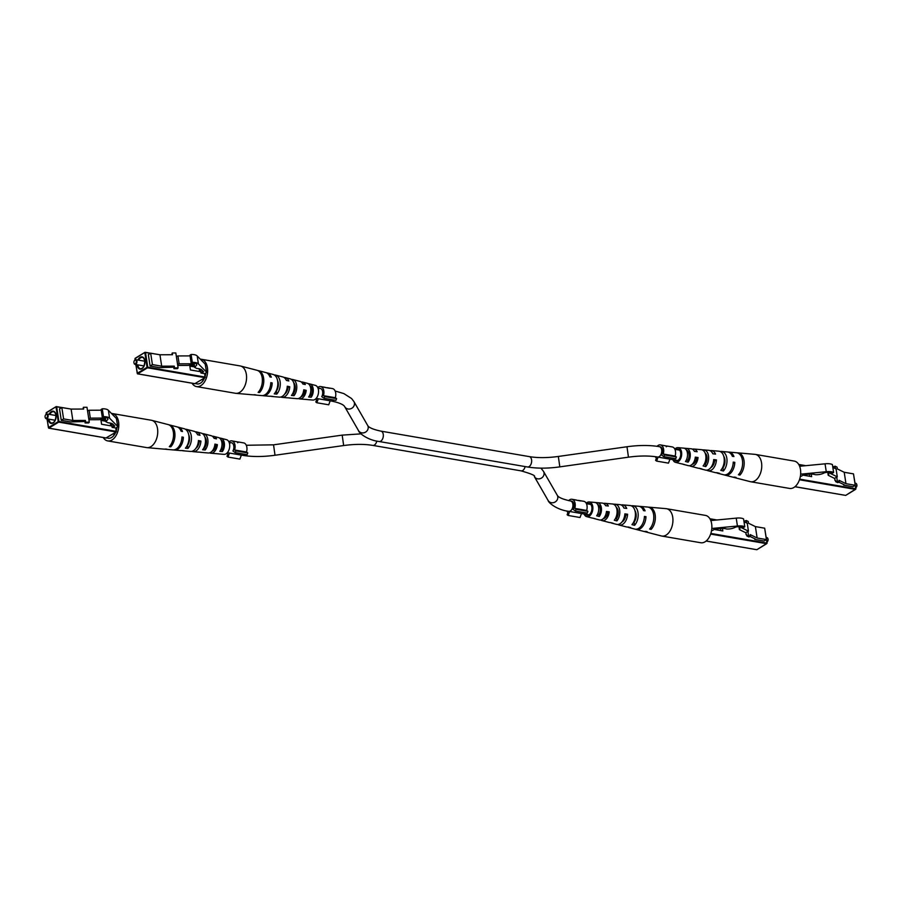 <?xml version="1.0" encoding="UTF-8"?>
<svg xmlns="http://www.w3.org/2000/svg" width="902" height="902" viewBox="0 0 902 902"><rect width="100%" height="100%" fill="white"/><g stroke="black" fill="none" stroke-linecap="round" stroke-linejoin="round"><path stroke-width="1.35" d="M856.787 484.554A1.917 1.184 99.7 0 1 856.832 484.701A1.917 1.184 99.7 0 1 856.9 484.994A1.917 1.184 99.7 0 1 856.438 487.035A1.917 1.184 99.7 0 1 856.336 487.159M855.761 487.79A2.39 1.477 -80.3 0 0 856.246 487.305A2.39 1.477 -80.3 0 0 856.821 484.746A2.39 1.477 -80.3 0 0 856.742 484.385A2.39 1.477 -80.3 0 0 855.761 483.292L855.062 483.179M836.797 477.564L837.327 481.07L835.714 481.668L834.53 478.398L837.281 476.842L830.28 473.403L831.283 472.389M802.881 475.117L811.642 476.628L811.259 474.091M838.939 482.187L844.204 484.757L843.641 485.107L852.909 486.697L855.231 485.276L845.963 483.686L844.216 472.287L837.304 468.893L837.033 467.135L835.049 466.165L835.432 468.634M843.641 485.107L843.528 484.43M799.668 479.142L855.75 488.771L853.495 473.877L844.216 472.287M837.327 481.07L839.311 482.051L839.04 480.292L845.963 483.686M833.583 467.732L833.437 466.751L835.049 466.165M834.801 480.146L835.545 480.518M831.34 472.761L827.957 472.952L828.825 474.204L828.216 475.298L834.53 478.398M828.216 475.298L827.754 472.298M835.714 481.668L837.699 482.638L839.311 482.051M837.281 476.842L836.075 468.95L832.828 467.36M827.957 472.952L827.856 472.287M809.658 476.29L809.342 474.159M800.424 475.974L801.517 476.166L803.389 474.723L808.823 474.204A9.561 3.574 -8.7 0 1 815.374 474.7C818.757 474.858 821.846 474.193 824.642 472.704A9.133 3.416 -8.7 0 1 829.276 472.242A3.98 1.488 -8.7 0 1 832.445 473.2L833.617 472.49L832.411 464.598A8.964 3.349 171.3 0 0 825.048 463.82L799.646 466.266A1.917 0.71 171.3 0 0 799.623 466.266L799.657 466.368M833.617 472.49A8.964 3.349 171.3 0 0 826.266 471.712L825.048 463.82M826.266 471.712L800.852 474.159A1.917 0.71 171.3 0 0 800.638 474.181M733.101 477.169A12.459 7.69 -80.3 0 0 733.822 477.417L750.227 481.657A13.868 8.558 -80.3 0 0 750.656 481.747A13.868 8.558 -80.3 0 0 754.951 480.789A13.868 8.558 -80.3 0 0 761.547 462.85A13.868 8.558 -80.3 0 0 755.346 454.405A13.868 8.558 -80.3 0 0 754.918 454.349L738.039 452.872A12.459 7.69 -80.3 0 0 737.272 452.872M750.656 481.747L789.588 488.433A13.868 8.558 -80.3 0 0 800.48 469.536A13.868 8.558 -80.3 0 0 794.29 461.091L755.346 454.405M713.561 460.888L714.598 461.035A7.464 4.611 99.7 0 1 711.035 467.529A7.464 4.611 99.7 0 1 710.731 467.698M695.171 458.16L696.626 458.374A6.675 4.127 99.7 0 1 693.491 463.82A6.675 4.127 99.7 0 1 692.184 464.293M674.369 459.907A5.976 3.687 -80.3 0 0 675.869 460.899A5.976 3.687 -80.3 0 0 677.819 460.505A5.976 3.687 -80.3 0 0 680.762 454.101A5.976 3.687 -80.3 0 0 677.898 449.117A5.976 3.687 -80.3 0 0 676.15 449.546M699.501 468.318A9.618 5.942 -80.3 0 0 700.64 468.837A9.618 5.942 -80.3 0 0 701.936 468.927L699.309 468.273A9.403 5.807 99.7 0 1 698.092 468.172L690.797 466.289A8.772 5.412 99.7 0 1 689.568 465.691M733.822 477.417A12.459 7.69 -80.3 0 0 736.1 477.451L734.589 477.079A12.335 7.622 99.7 0 1 732.368 477.034L725.073 475.151A11.715 7.227 99.7 0 1 724.351 474.903M716.538 472.727A11.083 6.844 -80.3 0 0 717.778 473.268A11.083 6.844 -80.3 0 0 719.582 473.336L716.955 472.682A10.869 6.709 99.7 0 1 715.23 472.603L707.935 470.72A10.249 6.325 99.7 0 1 706.694 470.167M682.814 464.124A8.152 5.029 -80.3 0 0 683.513 464.406A8.152 5.029 -80.3 0 0 684.28 464.496L681.653 463.842A7.926 4.893 99.7 0 1 680.954 463.741L675.485 462.331A7.464 4.611 99.7 0 1 672.869 459.659M674.809 449.117A7.464 4.611 99.7 0 1 675.936 448.181A7.464 4.611 99.7 0 1 678.011 447.64A7.464 4.611 99.7 0 1 681.698 453.785A7.464 4.611 99.7 0 1 678.033 461.869A7.464 4.611 99.7 0 1 675.485 462.331M705.578 454.495A10.249 6.325 99.7 0 1 705.939 453.92M717.778 473.268L723.618 474.768A11.591 7.16 -80.3 0 0 727.553 474.057A11.591 7.16 -80.3 0 0 733.247 462.128L734.803 462.331A11.715 7.227 99.7 0 1 729.064 474.418A11.715 7.227 99.7 0 1 725.073 475.151M700.64 468.837L705.387 470.055A10.023 6.19 -80.3 0 0 708.803 469.435A10.023 6.19 -80.3 0 0 713.696 459.558L716.436 459.919A10.249 6.325 99.7 0 1 711.43 470.077A10.249 6.325 99.7 0 1 707.935 470.72M683.513 464.406L688.249 465.624A8.558 5.277 -80.3 0 0 691.169 465.094A8.558 5.277 -80.3 0 0 695.307 457.156L698.047 457.506A8.772 5.412 99.7 0 1 693.785 465.736A8.772 5.412 99.7 0 1 690.797 466.289M728.275 452.094A11.715 7.227 99.7 0 1 729.03 452.094A11.715 7.227 99.7 0 1 733.924 456.547L732.356 456.333A11.591 7.16 -80.3 0 0 727.531 451.958L721.532 451.44A11.083 6.844 -80.3 0 0 720.416 451.485L719.954 451.44M710.043 450.662A10.249 6.325 99.7 0 1 711.396 450.549A10.249 6.325 99.7 0 1 715.545 454.123L712.806 453.774A10.023 6.19 -80.3 0 0 708.769 450.323L703.898 449.895A9.618 5.942 -80.3 0 0 703.21 449.906L701.903 449.782M692.409 449.162A8.772 5.412 99.7 0 1 693.773 449.016A8.772 5.412 99.7 0 1 697.156 451.722L694.416 451.361A8.558 5.277 -80.3 0 0 691.146 448.79L686.264 448.362A8.152 5.029 -80.3 0 0 686.005 448.35L683.434 448.125A7.926 4.893 99.7 0 1 683.637 448.125A7.926 4.893 99.7 0 1 687.448 453.142A7.926 4.893 99.7 0 1 685.486 461.497L688.113 462.162A8.152 5.029 -80.3 0 0 690.188 453.548A8.152 5.029 -80.3 0 0 686.264 448.362M729.03 452.094L736.528 452.748A12.335 7.622 99.7 0 1 742.56 461.396A12.335 7.622 99.7 0 1 738.422 474.734L739.922 475.106A12.459 7.69 -80.3 0 0 744.127 461.632A12.459 7.69 -80.3 0 0 738.039 452.872M711.396 450.549L718.905 451.203A10.869 6.709 99.7 0 1 724.193 458.644A10.869 6.709 99.7 0 1 720.777 470.337L723.404 471.002A11.083 6.844 -80.3 0 0 726.933 459.062A11.083 6.844 -80.3 0 0 721.532 451.44M693.773 449.016L701.271 449.67A9.403 5.807 99.7 0 1 705.826 455.893A9.403 5.807 99.7 0 1 703.132 465.928L705.759 466.593A9.618 5.942 -80.3 0 0 708.566 456.311A9.618 5.942 -80.3 0 0 703.898 449.895M722.479 467.811L722.93 467.912A7.915 4.882 -80.3 0 0 723.776 456.356M704.417 463.921L705.387 464.135A7.126 4.397 -80.3 0 0 705.093 452.984M686.366 460.009L687.831 460.324A6.348 3.912 -80.3 0 0 686.523 450.245M739.922 475.106L739.629 473.212M723.404 471.002L722.93 467.912M703.301 450.504L703.21 449.906M705.759 466.593L705.387 464.135M686.219 449.748L686.005 448.35M688.113 462.162L687.831 460.324M733.157 463.335L734.803 462.331M714.598 461.035L716.436 459.919M696.626 458.374L698.047 457.506M136.281 361.251A1.917 1.184 -80.3 0 0 134.387 360.653A1.917 1.184 -80.3 0 0 133.924 362.694A1.917 1.184 -80.3 0 0 133.992 362.987A1.917 1.184 -80.3 0 0 135.469 363.664A1.917 1.184 -80.3 0 0 136.281 361.251M134.488 360.529A2.39 1.477 99.7 0 1 134.59 360.383A2.39 1.477 99.7 0 1 135.875 359.684A2.39 1.477 99.7 0 1 136.946 361.138A2.39 1.477 99.7 0 1 135.075 364.397A2.39 1.477 99.7 0 1 134.082 363.303A2.39 1.477 99.7 0 1 134.037 363.134M201.8 379.629A6.213 3.833 -80.3 0 0 203.288 379.855A6.213 3.833 -80.3 0 0 203.626 379.776L203.288 379.855M202.285 379.336L202.916 379.449A5.739 3.54 -80.3 0 0 203.829 379.415M171.775 354.734L172.226 352.986L175.811 352.964L178.1 367.881L174.503 367.892L174.233 366.133L161.684 366.189L152.415 364.588L150.668 353.189L159.947 354.779L161.684 366.189M189.645 364.927L190.412 369.955L200.74 371.725M194.426 365.513L190.119 364.78M150.668 353.189L148.345 354.61L150.093 366.02L152.415 364.588M173.68 367.204L159.361 367.61L150.093 366.02M192.306 362.367L191.1 354.475L189.939 355.196L191.145 363.089L192.306 362.367A8.964 3.349 -8.7 0 1 198.417 363.912L206.457 372.086A1.917 0.71 -8.7 0 1 206.547 372.267A1.917 0.71 -8.7 0 1 206.141 372.808L204.709 373.687L204.991 377.679L194.877 383.643M172.226 352.986L172.496 354.734L159.947 354.779M174.233 366.133L173.906 368.659L177.502 368.636L178.1 367.881M179.148 363.833L177.593 364.329L176.386 356.437L177.942 355.94L179.148 363.833L191.844 363.777L192.904 363.134L194.313 364.149L188.168 365.4L177.728 365.434M173.906 368.659L174.503 367.892M177.942 355.94L190.04 355.895M191.72 362.987L191.844 363.777M194.133 362.976L194.313 364.149M194.652 366.945L189.826 366.111M199.556 371.523L199.128 368.76M204.709 373.687L200.943 373.045L203.604 371.771L201.856 369.978A9.561 3.574 171.3 0 0 196.918 368.501L194.719 367.43L196.805 364.893A9.133 3.416 171.3 0 0 196.805 364.882L196.805 364.893M200.345 369.098L200.943 373.045M201.992 370.113L202.307 372.21M196.805 364.882A9.133 3.416 171.3 0 0 195.373 363.393A3.98 1.488 171.3 0 0 191.145 363.089M191.1 354.475A8.964 3.349 -8.7 0 1 197.211 356.008L198.417 363.912M197.211 356.008L205.25 364.194A1.917 0.71 -8.7 0 1 205.34 364.374A1.917 0.71 -8.7 0 1 205.306 364.566M200.323 359.176A13.868 8.558 99.7 0 1 201.236 359.255A13.868 8.558 99.7 0 1 207.426 367.7A13.868 8.558 99.7 0 1 196.535 386.597A13.868 8.558 99.7 0 1 192.081 383.226M201.236 359.255L240.169 365.941A13.868 8.558 99.7 0 1 240.597 366.032A13.868 8.558 99.7 0 1 246.359 374.386A13.868 8.558 99.7 0 1 239.774 392.325A13.868 8.558 99.7 0 1 235.907 393.34A13.868 8.558 99.7 0 1 235.478 393.283L196.535 386.597M288.922 397.906A9.403 5.807 -80.3 0 0 289.553 398.019L297.062 398.673A8.772 5.412 -80.3 0 0 299.498 398.041A8.772 5.412 -80.3 0 0 303.748 389.799L306.206 390.34L304.853 391.164A6.562 4.048 99.7 0 1 301.787 396.452A6.562 4.048 99.7 0 1 300.918 396.835M204.551 377.949A11.151 6.889 99.7 0 1 200.447 383.158A11.151 6.889 99.7 0 1 197.188 383.948A11.151 6.889 99.7 0 1 195.599 383.429M289.553 398.019A9.403 5.807 -80.3 0 0 290.185 398.019L287.614 397.793A9.618 5.942 99.7 0 1 286.926 397.793L282.055 397.365A10.023 6.19 99.7 0 1 280.781 397.027M253.552 394.817A12.335 7.622 -80.3 0 0 254.296 394.941A12.335 7.622 -80.3 0 0 255.751 394.85L254.285 394.715A12.459 7.69 99.7 0 1 252.797 394.817L235.907 393.34M270.882 396.249A10.869 6.709 -80.3 0 0 271.919 396.485A10.869 6.709 -80.3 0 0 272.968 396.44L270.408 396.203A11.083 6.844 99.7 0 1 269.303 396.249L263.294 395.73A11.591 7.16 99.7 0 1 262.561 395.606M306.973 399.53A7.926 4.893 -80.3 0 0 307.187 399.563A7.926 4.893 -80.3 0 0 307.39 399.575L304.831 399.338A8.152 5.029 99.7 0 1 304.56 399.327L299.69 398.909A8.558 5.277 99.7 0 1 298.415 398.526M307.187 399.563L312.814 400.048A7.464 4.611 -80.3 0 0 314.888 399.507A7.464 4.611 -80.3 0 0 318.553 391.806A7.464 4.611 -80.3 0 0 315.339 385.368L309.871 383.948A7.926 4.893 -80.3 0 0 309.172 383.857L308.022 383.564M306.206 390.34A8.558 5.277 99.7 0 1 302.069 398.278A8.558 5.277 99.7 0 1 299.69 398.909M271.919 396.485L279.428 397.139A10.249 6.325 -80.3 0 0 282.281 396.395A10.249 6.325 -80.3 0 0 287.287 386.225L289.734 386.755A10.023 6.19 99.7 0 1 284.84 396.632A10.023 6.19 99.7 0 1 282.055 397.365M254.296 394.941L261.794 395.595A11.715 7.227 -80.3 0 0 265.053 394.749A11.715 7.227 -80.3 0 0 270.803 382.651L272.201 382.955A11.591 7.16 99.7 0 1 266.518 394.884A11.591 7.16 99.7 0 1 263.294 395.73M301.257 381.997A8.558 5.277 99.7 0 1 302.576 382.065A8.558 5.277 99.7 0 1 305.316 384.545L302.869 384.015A8.772 5.412 -80.3 0 0 300.028 381.399L292.733 379.517A9.403 5.807 -80.3 0 0 291.526 379.415L291.538 379.505M284.13 377.521A10.023 6.19 99.7 0 1 285.438 377.634A10.023 6.19 99.7 0 1 288.854 380.971L286.396 380.441A10.249 6.325 -80.3 0 0 282.89 376.968L275.595 375.085A10.869 6.709 -80.3 0 0 274.287 374.961M266.473 372.797A11.591 7.16 99.7 0 1 267.217 372.921A11.591 7.16 99.7 0 1 271.322 377.171L269.912 376.867A11.715 7.227 -80.3 0 0 265.752 372.537L258.468 370.654A12.335 7.622 -80.3 0 0 257.724 370.53M240.597 366.032L257.002 370.282A12.459 7.69 99.7 0 1 262.358 379.517A12.459 7.69 99.7 0 1 258.119 392.37L259.584 392.505A12.335 7.622 -80.3 0 0 263.767 379.787A12.335 7.622 -80.3 0 0 258.468 370.654M267.217 372.921L273.047 374.431A11.083 6.844 99.7 0 1 277.805 382.471A11.083 6.844 99.7 0 1 274.231 393.87L276.801 394.106A10.869 6.709 -80.3 0 0 280.251 382.944A10.869 6.709 -80.3 0 0 275.595 375.085M285.438 377.634L290.185 378.863A9.618 5.942 99.7 0 1 294.289 385.628A9.618 5.942 99.7 0 1 291.447 395.448L294.007 395.685A9.403 5.807 -80.3 0 0 296.747 386.101A9.403 5.807 -80.3 0 0 292.733 379.517M302.576 382.065L307.311 383.294A8.152 5.029 99.7 0 1 310.773 388.785A8.152 5.029 99.7 0 1 308.653 397.004L311.213 397.23A7.926 4.893 -80.3 0 0 313.231 389.258A7.926 4.893 -80.3 0 0 309.871 383.948M205.825 373A11.151 6.889 99.7 0 1 205.115 376.405M289.734 386.755L287.129 387.68M287.964 387.837A7.351 4.533 99.7 0 1 284.705 394.027M304.853 391.164L303.602 390.916M276.08 391.085L276.339 391.118A7.802 4.814 -80.3 0 0 277.545 380.486M292.857 393.216L293.646 393.317A7.013 4.33 -80.3 0 0 293.725 382.752M309.645 395.324L310.953 395.493A6.224 3.845 -80.3 0 0 309.984 385.785M272.201 382.955L270.724 383.869M259.584 392.505L259.336 390.859M276.801 394.106L276.339 391.118M294.007 395.685L293.646 393.317M311.213 397.23L310.953 395.493M309.296 384.658L309.172 383.857M247.768 452.928L235.896 450.887L235.253 452.635L247.125 454.676L247.768 452.928L246.505 452.026A7.171 4.431 -80.3 0 0 243.664 442.893L238.635 442.036L237.643 442.735M246.505 452.026L234.644 449.985A7.171 4.431 -80.3 0 0 231.791 440.864L238.951 442.172M231.791 440.864A7.171 4.431 -80.3 0 0 229.57 441.36A7.171 4.431 -80.3 0 0 228.905 441.845M226.966 453.108A7.171 4.431 -80.3 0 0 227.789 454.18L226.988 456.333L228.014 457.066L229.48 453.086M241.341 455.115L239.887 459.095L228.014 457.066M235.896 450.887L234.644 449.985M235.253 452.635L232.919 450.966A5.265 3.247 -80.3 0 0 231.464 442.747A5.265 3.247 -80.3 0 0 229.841 443.107M336.593 398.616L324.731 396.576L324.089 398.323L335.95 400.364L336.593 398.616L335.33 397.714A7.171 4.431 -80.3 0 0 332.488 388.593L328.542 387.916A7.171 4.431 99.7 0 1 329.467 388.243L324.01 387.229M335.33 397.714L323.468 395.674A7.171 4.431 -80.3 0 0 320.616 386.552A7.171 4.431 -80.3 0 0 318.395 387.048A7.171 4.431 -80.3 0 0 317.729 387.544M315.801 398.797A7.171 4.431 -80.3 0 0 316.613 399.868L315.824 402.021L316.839 402.754L318.305 398.774M330.177 400.804L328.711 404.795L316.839 402.754M324.731 396.576L323.468 395.674M324.089 398.323L321.755 396.654A5.265 3.247 -80.3 0 0 320.3 388.435A5.265 3.247 -80.3 0 0 318.665 388.796M327.223 387.837L328.102 387.849A7.171 4.431 -80.3 0 0 327.877 387.792A7.171 4.431 -80.3 0 0 327.651 387.77M327.877 387.792L327.189 387.691M767.963 538.866A1.917 1.184 99.7 0 1 768.008 539.013A1.917 1.184 99.7 0 1 768.076 539.306A1.917 1.184 99.7 0 1 767.613 541.347A1.917 1.184 99.7 0 1 767.512 541.471M766.937 542.102A2.39 1.477 -80.3 0 0 767.41 541.617A2.39 1.477 -80.3 0 0 767.997 539.058A2.39 1.477 -80.3 0 0 767.918 538.697A2.39 1.477 -80.3 0 0 766.926 537.603L766.226 537.479M747.972 531.876L748.502 535.382L746.89 535.98L745.706 532.71L748.446 531.154L741.455 527.715L742.459 526.7M714.046 529.429L722.818 530.94L722.434 528.403M750.114 536.487L755.38 539.069L754.805 539.419L764.084 541.008L766.407 539.588L757.139 537.998L755.391 526.599L748.48 523.205L748.209 521.446L746.225 520.477L746.597 522.946M754.805 539.419L754.703 538.742M766.407 539.588L764.659 528.189L755.391 526.599L764.411 528.144M748.502 535.382L750.487 536.352L750.216 534.604L757.139 537.998M744.759 522.044L744.612 521.063L746.225 520.477M745.965 534.458L746.721 534.83M742.515 527.072L739.133 527.264L740.001 528.504L739.381 529.609L745.706 532.71M739.381 529.609L738.93 526.599M746.89 535.98L748.874 536.949L750.487 536.352M748.446 531.154L747.239 523.261L744.003 521.672M739.133 527.264L739.031 526.599M720.833 530.59L720.506 528.471M711.588 530.286L712.693 530.477L714.564 529.034L719.999 528.516A9.561 3.574 -8.7 0 1 726.55 529C729.921 529.17 733.022 528.504 735.818 527.016A9.133 3.416 -8.7 0 1 740.452 526.554A3.98 1.488 -8.7 0 1 743.62 527.512L744.793 526.802L743.575 518.909A8.964 3.349 171.3 0 0 736.224 518.131L710.821 520.567A1.917 0.71 171.3 0 0 710.799 520.578M744.793 526.802A8.964 3.349 171.3 0 0 737.43 526.024L736.224 518.131M737.43 526.024L712.028 528.459A1.917 0.71 171.3 0 0 711.802 528.493M644.276 531.47A12.459 7.69 -80.3 0 0 644.998 531.718L661.403 535.968A13.868 8.558 -80.3 0 0 661.831 536.059A13.868 8.558 -80.3 0 0 666.127 535.1A13.868 8.558 -80.3 0 0 672.723 517.162A13.868 8.558 -80.3 0 0 666.522 508.717A13.868 8.558 -80.3 0 0 666.093 508.66L649.203 507.183A12.459 7.69 -80.3 0 0 648.448 507.183M661.831 536.059L700.764 542.745A13.868 8.558 -80.3 0 0 711.655 523.848A13.868 8.558 -80.3 0 0 705.465 515.403L666.522 508.717M624.725 515.189L625.774 515.346A7.464 4.611 99.7 0 1 622.211 521.841A7.464 4.611 99.7 0 1 621.906 522.01M606.336 512.471L607.801 512.686A6.675 4.127 99.7 0 1 604.667 518.131A6.675 4.127 99.7 0 1 603.359 518.605M585.545 514.219A5.976 3.687 -80.3 0 0 587.044 515.211A5.976 3.687 -80.3 0 0 588.995 514.817A5.976 3.687 -80.3 0 0 591.938 508.412A5.976 3.687 -80.3 0 0 589.074 503.429A5.976 3.687 -80.3 0 0 587.315 503.846M610.677 522.63A9.618 5.942 -80.3 0 0 611.815 523.137A9.618 5.942 -80.3 0 0 613.112 523.239L610.474 522.585A9.403 5.807 99.7 0 1 609.267 522.483L601.972 520.601A8.772 5.412 99.7 0 1 600.743 520.003M644.998 531.718A12.459 7.69 -80.3 0 0 647.264 531.752L645.764 531.379A12.335 7.622 99.7 0 1 643.532 531.346L636.248 529.463A11.715 7.227 99.7 0 1 635.527 529.203M627.713 527.039A11.083 6.844 -80.3 0 0 628.953 527.569A11.083 6.844 -80.3 0 0 630.757 527.647L628.119 526.993A10.869 6.709 99.7 0 1 626.405 526.915L619.11 525.032A10.249 6.325 99.7 0 1 617.87 524.479M593.978 518.436A8.152 5.029 -80.3 0 0 594.689 518.706A8.152 5.029 -80.3 0 0 595.455 518.808L592.828 518.143A7.926 4.893 99.7 0 1 592.129 518.052L586.661 516.632A7.464 4.611 99.7 0 1 584.045 513.971M586.199 503.203A7.464 4.611 99.7 0 1 587.112 502.493A7.464 4.611 99.7 0 1 589.186 501.952A7.464 4.611 99.7 0 1 592.873 508.097A7.464 4.611 99.7 0 1 589.209 516.169A7.464 4.611 99.7 0 1 586.661 516.632M616.754 508.807A10.249 6.325 99.7 0 1 617.115 508.232M628.953 527.569L634.782 529.079A11.591 7.16 -80.3 0 0 638.729 528.358A11.591 7.16 -80.3 0 0 644.411 516.44L645.979 516.643A11.715 7.227 99.7 0 1 640.228 528.73A11.715 7.227 99.7 0 1 636.248 529.463M611.815 523.137L616.562 524.366A10.023 6.19 -80.3 0 0 619.967 523.746A10.023 6.19 -80.3 0 0 624.872 513.869L627.6 514.23A10.249 6.325 99.7 0 1 622.594 524.389A10.249 6.325 99.7 0 1 619.11 525.032M594.689 518.706L599.424 519.935A8.558 5.277 -80.3 0 0 602.333 519.405A8.558 5.277 -80.3 0 0 606.471 511.457L609.211 511.817A8.772 5.412 99.7 0 1 604.96 520.048A8.772 5.412 99.7 0 1 601.972 520.601M639.439 506.394A11.715 7.227 99.7 0 1 640.206 506.405A11.715 7.227 99.7 0 1 645.088 510.848L643.532 510.645A11.591 7.16 -80.3 0 0 638.706 506.27L632.697 505.751A11.083 6.844 -80.3 0 0 631.592 505.796L631.118 505.751M621.219 504.973A10.249 6.325 99.7 0 1 622.572 504.861A10.249 6.325 99.7 0 1 626.721 508.435L623.981 508.074A10.023 6.19 -80.3 0 0 619.945 504.635L615.074 504.207A9.618 5.942 -80.3 0 0 614.386 504.207L613.078 504.094M603.585 503.474A8.772 5.412 99.7 0 1 604.938 503.327A8.772 5.412 99.7 0 1 608.331 506.033L605.592 505.672A8.558 5.277 -80.3 0 0 602.311 503.09L597.44 502.673A8.152 5.029 -80.3 0 0 597.169 502.662L594.61 502.425A7.926 4.893 99.7 0 1 594.813 502.437A7.926 4.893 99.7 0 1 598.624 507.454A7.926 4.893 99.7 0 1 596.662 515.809L599.289 516.474A8.152 5.029 -80.3 0 0 601.363 507.86A8.152 5.029 -80.3 0 0 597.44 502.673M640.206 506.405L647.704 507.059A12.335 7.622 99.7 0 1 653.736 515.707A12.335 7.622 99.7 0 1 649.598 529.046L651.097 529.418A12.459 7.69 -80.3 0 0 655.292 515.944A12.459 7.69 -80.3 0 0 649.203 507.183M622.572 504.861L630.081 505.515A10.869 6.709 99.7 0 1 635.369 512.956A10.869 6.709 99.7 0 1 631.952 524.648L634.58 525.302A11.083 6.844 -80.3 0 0 638.109 513.373A11.083 6.844 -80.3 0 0 632.697 505.751M604.938 503.327L612.447 503.981A9.403 5.807 99.7 0 1 617.002 510.205A9.403 5.807 99.7 0 1 614.307 520.24L616.934 520.905A9.618 5.942 -80.3 0 0 619.73 510.622A9.618 5.942 -80.3 0 0 615.074 504.207M633.644 522.123L634.106 522.224A7.915 4.882 -80.3 0 0 634.952 510.667M615.592 518.233L616.562 518.436A7.126 4.397 -80.3 0 0 616.269 507.296M597.541 514.32L599.007 514.636A6.348 3.912 -80.3 0 0 597.699 504.556M651.097 529.418L650.804 527.523M634.58 525.302L634.106 522.224M614.476 504.804L614.386 504.207M616.934 520.905L616.562 518.436M597.383 504.06L597.169 502.662M599.289 516.474L599.007 514.636M644.332 517.647L645.979 516.643M625.774 515.346L627.6 514.23M607.801 512.686L609.211 511.817M587.912 511.333L576.051 509.292L575.408 511.039L587.27 513.08L587.912 511.333L586.661 510.431A7.171 4.431 -80.3 0 0 583.808 501.309L579.862 500.633A7.171 4.431 99.7 0 1 580.798 500.971L575.329 499.945M586.661 510.431L574.788 508.39A7.171 4.431 -80.3 0 0 571.947 499.268A7.171 4.431 -80.3 0 0 569.726 499.764A7.171 4.431 -80.3 0 0 568.677 500.621M566.862 510.983A7.171 4.431 -80.3 0 0 567.933 512.584L567.144 514.738L568.17 515.47L569.636 511.49M581.497 513.531L580.031 517.511L568.17 515.47M576.051 509.292L574.788 508.39M575.408 511.039L573.074 509.371A5.265 3.247 -80.3 0 0 571.62 501.151L570.504 500.96A5.265 3.247 99.7 0 1 572.86 504.173A5.265 3.247 99.7 0 1 568.722 511.333L588.995 514.817M578.543 500.565L579.422 500.565A7.171 4.431 -80.3 0 0 579.197 500.52A7.171 4.431 -80.3 0 0 578.971 500.486M579.197 500.52L578.52 500.407M47.456 415.563A1.917 1.184 -80.3 0 0 45.562 414.965A1.917 1.184 -80.3 0 0 45.1 417.006A1.917 1.184 -80.3 0 0 45.168 417.299A1.917 1.184 -80.3 0 0 46.645 417.976A1.917 1.184 -80.3 0 0 47.456 415.563M45.664 414.841A2.39 1.477 99.7 0 1 45.754 414.695A2.39 1.477 99.7 0 1 47.051 413.995A2.39 1.477 99.7 0 1 48.122 415.45A2.39 1.477 99.7 0 1 46.239 418.708A2.39 1.477 99.7 0 1 45.258 417.615A2.39 1.477 99.7 0 1 45.213 417.446M112.975 433.941A6.213 3.833 -80.3 0 0 114.464 434.166A6.213 3.833 -80.3 0 0 114.802 434.087L114.464 434.166M113.46 433.648L114.092 433.749A5.739 3.54 -80.3 0 0 115.005 433.727M82.95 409.046L83.401 407.287L86.987 407.276L89.275 422.181L85.679 422.204L85.408 420.445L72.859 420.49L63.591 418.9L61.843 407.501L71.123 409.091L72.859 420.49M100.821 419.238L101.588 424.256L111.916 426.037M105.602 419.825L101.295 419.092M61.843 407.501L59.521 408.922L61.268 420.321L63.591 418.9M84.856 421.516L70.536 421.922L61.268 420.321M103.482 416.679L102.276 408.786L101.103 409.497L102.309 417.4L103.482 416.679A8.964 3.349 -8.7 0 1 109.593 418.212L117.632 426.398A1.917 0.71 -8.7 0 1 117.722 426.567A1.917 0.71 -8.7 0 1 117.316 427.12L115.873 427.999L116.166 431.99L106.053 437.955M83.401 407.287L83.66 409.046L71.123 409.091M85.408 420.445L85.081 422.959L88.667 422.948L89.275 422.181M88.734 418.675L87.55 410.748L89.118 410.252L90.324 418.145L103.008 418.088L104.08 417.434L105.489 418.46L99.344 419.701L88.903 419.746M85.081 422.959L85.679 422.204M89.118 410.252L101.216 410.196M102.896 417.299L103.008 418.088M105.308 417.276L105.489 418.46M90.324 418.145L88.768 418.641M105.827 421.245L101.001 420.422M110.721 425.834L110.303 423.072M115.873 427.999L112.119 427.356L114.768 426.082L113.032 424.29A9.561 3.574 171.3 0 0 108.093 422.812L105.895 421.741L107.981 419.204A9.133 3.416 171.3 0 0 107.981 419.193A9.133 3.416 171.3 0 0 106.537 417.705A3.98 1.488 171.3 0 0 102.309 417.4M111.521 423.41L112.119 427.356M113.167 424.425L113.483 426.522M102.276 408.786A8.964 3.349 -8.7 0 1 108.387 410.32L109.593 418.212M108.387 410.32L116.426 418.505A1.917 0.71 -8.7 0 1 116.516 418.675A1.917 0.71 -8.7 0 1 116.482 418.878M111.498 413.488A13.868 8.558 99.7 0 1 112.412 413.567A13.868 8.558 99.7 0 1 118.602 422.012A13.868 8.558 99.7 0 1 107.71 440.909A13.868 8.558 99.7 0 1 103.256 437.538M112.412 413.567L151.344 420.253A13.868 8.558 99.7 0 1 151.773 420.343A13.868 8.558 99.7 0 1 157.534 428.698A13.868 8.558 99.7 0 1 150.938 446.637A13.868 8.558 99.7 0 1 147.082 447.651A13.868 8.558 99.7 0 1 146.654 447.595L107.71 440.909M200.097 452.218A9.403 5.807 -80.3 0 0 200.729 452.33L208.227 452.984A8.772 5.412 -80.3 0 0 210.673 452.342A8.772 5.412 -80.3 0 0 214.924 444.111L217.382 444.652L216.018 445.475A6.562 4.048 99.7 0 1 212.962 450.763A6.562 4.048 99.7 0 1 212.094 451.147M115.727 432.261A11.151 6.889 99.7 0 1 111.622 437.47A11.151 6.889 99.7 0 1 108.364 438.259A11.151 6.889 99.7 0 1 106.774 437.729M200.729 452.33A9.403 5.807 -80.3 0 0 201.36 452.33L198.79 452.094A9.618 5.942 99.7 0 1 198.102 452.105L193.231 451.676A10.023 6.19 99.7 0 1 191.957 451.338M164.728 449.128A12.335 7.622 -80.3 0 0 165.472 449.252A12.335 7.622 -80.3 0 0 166.926 449.162L165.461 449.027A12.459 7.69 99.7 0 1 163.961 449.128L147.082 447.651M182.046 450.56A10.869 6.709 -80.3 0 0 183.095 450.797A10.869 6.709 -80.3 0 0 184.143 450.752L181.584 450.515A11.083 6.844 99.7 0 1 180.468 450.56L174.469 450.042A11.591 7.16 99.7 0 1 173.725 449.906M218.149 453.841A7.926 4.893 -80.3 0 0 218.363 453.875A7.926 4.893 -80.3 0 0 218.566 453.875L215.995 453.65A8.152 5.029 99.7 0 1 215.736 453.638L210.854 453.21A8.558 5.277 99.7 0 1 209.591 452.838M218.363 453.875L223.989 454.36A7.464 4.611 -80.3 0 0 226.064 453.819A7.464 4.611 -80.3 0 0 229.717 446.118A7.464 4.611 -80.3 0 0 226.515 439.669L221.046 438.259A7.926 4.893 -80.3 0 0 220.347 438.158L219.186 437.876M217.382 444.652A8.558 5.277 99.7 0 1 213.233 452.59A8.558 5.277 99.7 0 1 210.854 453.21M183.095 450.797L190.604 451.451A10.249 6.325 -80.3 0 0 193.445 450.696A10.249 6.325 -80.3 0 0 198.451 440.537L200.909 441.067A10.023 6.19 99.7 0 1 196.016 450.944A10.023 6.19 99.7 0 1 193.231 451.676M165.472 449.252L172.97 449.906A11.715 7.227 -80.3 0 0 176.228 449.061A11.715 7.227 -80.3 0 0 181.967 436.963L183.377 437.267A11.591 7.16 99.7 0 1 177.694 449.196A11.591 7.16 99.7 0 1 174.469 450.042M212.432 436.309A8.558 5.277 99.7 0 1 213.751 436.376A8.558 5.277 99.7 0 1 216.491 438.857L214.045 438.327A8.772 5.412 -80.3 0 0 211.203 435.711L203.908 433.828A9.403 5.807 -80.3 0 0 202.691 433.727L202.713 433.817M195.306 431.832A10.023 6.19 99.7 0 1 196.613 431.945A10.023 6.19 99.7 0 1 200.03 435.283L197.572 434.741A10.249 6.325 -80.3 0 0 194.065 431.28L186.77 429.397A10.869 6.709 -80.3 0 0 185.462 429.273M177.649 427.097A11.591 7.16 99.7 0 1 178.382 427.232A11.591 7.16 99.7 0 1 182.486 431.483L181.088 431.179A11.715 7.227 -80.3 0 0 176.927 426.849L169.632 424.966A12.335 7.622 -80.3 0 0 168.9 424.831M151.773 420.343L168.178 424.583A12.459 7.69 99.7 0 1 173.534 433.828A12.459 7.69 99.7 0 1 169.294 446.682L170.76 446.817A12.335 7.622 -80.3 0 0 174.932 434.087A12.335 7.622 -80.3 0 0 169.632 424.966M178.382 427.232L184.222 428.732A11.083 6.844 99.7 0 1 188.969 436.782A11.083 6.844 99.7 0 1 185.406 448.181L187.977 448.418A10.869 6.709 -80.3 0 0 191.427 437.256A10.869 6.709 -80.3 0 0 186.77 429.397M196.613 431.945L201.36 433.163A9.618 5.942 99.7 0 1 205.464 439.939A9.618 5.942 99.7 0 1 202.623 449.76L205.182 449.997A9.403 5.807 -80.3 0 0 207.922 440.413A9.403 5.807 -80.3 0 0 203.908 433.828M213.751 436.376L218.487 437.594A8.152 5.029 99.7 0 1 221.948 443.096A8.152 5.029 99.7 0 1 219.829 451.316L222.388 451.541A7.926 4.893 -80.3 0 0 224.406 443.57A7.926 4.893 -80.3 0 0 221.046 438.259M117.001 427.311A11.151 6.889 99.7 0 1 116.29 430.716M200.909 441.067L198.305 441.991M199.139 442.149A7.351 4.533 99.7 0 1 195.881 448.328M216.018 445.475L214.777 445.227M187.255 445.385L187.515 445.419A7.802 4.814 -80.3 0 0 188.721 434.798M204.032 447.527L204.822 447.618A7.013 4.33 -80.3 0 0 204.889 437.064M220.821 449.636L222.129 449.805A6.224 3.845 -80.3 0 0 221.159 440.097M183.377 437.267L181.9 438.169M170.76 446.817L170.501 445.171M187.977 448.418L187.515 445.419M205.182 449.997L204.822 447.618M222.388 451.541L222.129 449.805M220.471 438.958L220.347 438.158M676.376 456.953L664.503 454.924L663.861 456.671L675.733 458.712L676.376 456.953L675.113 456.062A7.171 4.431 -80.3 0 0 672.261 446.93L667.243 446.073L666.24 446.772M675.113 456.062L663.252 454.022A7.171 4.431 -80.3 0 0 660.399 444.9L667.559 446.208M660.399 444.9A7.171 4.431 -80.3 0 0 658.178 445.385A7.171 4.431 -80.3 0 0 657.073 446.31M655.348 456.683A7.171 4.431 -80.3 0 0 656.397 458.216L655.596 460.37L656.622 461.102L658.088 457.111M669.949 459.152L668.483 463.132L656.622 461.102M664.503 454.924L663.252 454.022M663.861 456.671L661.527 455.003A5.265 3.247 -80.3 0 0 660.072 446.783L659.328 446.659A5.265 3.247 -80.3 0 1 661.685 449.861A5.265 3.247 -80.3 0 1 657.558 457.021L677.819 460.505M794.978 486.697L845.693 495.401L855.524 489.391L799.465 479.763M804.832 465.759L798.913 464.744M798.789 464.53L805.565 465.691M853.529 474.125L855.75 488.771M794.921 486.742L845.411 495.356M853.495 473.911L855.93 488.873L845.975 495.221M800.852 474.159L800.694 473.088M137.95 360.033A6.213 3.833 99.7 0 1 141.896 356.842A6.213 3.833 99.7 0 1 144.861 360.653A6.213 3.833 99.7 0 1 141.907 368.692A6.213 3.833 99.7 0 1 137.205 365.333A6.213 3.833 99.7 0 1 137.138 364.746M144.703 359.864A5.739 3.54 -80.3 0 0 142.381 357.406A5.739 3.54 -80.3 0 0 138.637 360.157M137.826 364.87A5.739 3.54 -80.3 0 0 137.871 365.22A5.739 3.54 -80.3 0 0 140.441 368.715A5.739 3.54 -80.3 0 0 143.452 367.159M150.363 353.381L144.951 352.321L135.12 358.331L144.85 352.468M145.414 352.332L150.611 353.234M135.898 364.532L137.239 373.327L147.071 367.306L144.839 352.659L145.504 352.547L147.748 367.193L205.216 377.059M204.991 377.679L147.511 367.813L137.679 373.823L195.159 383.7M160.004 354.779L144.951 352.321L134.996 358.68L135.176 359.83M135.029 358.917L135.063 359.898M147.511 367.813L147.748 367.193L147.071 367.306L147.511 367.813M203.119 371.263L203.232 372.007M205.25 364.194L206.457 372.086M706.153 541.008L756.857 549.713L766.7 543.692L710.641 534.074M710.844 533.443L766.926 543.083L766.396 539.599M716.008 520.071L710.088 519.056M709.953 518.842L716.74 520.003M764.704 528.437L766.971 543.083M706.097 541.053L756.586 549.668M764.671 528.222L767.106 543.184L757.15 549.532M712.028 528.459L711.87 527.399M527.456 466.977A5.265 3.247 -80.3 0 0 531.582 459.806A5.265 3.247 -80.3 0 0 529.237 456.604C537.648 458.002 547.345 457.957 558.338 456.457L559.815 466.875C547.886 468.533 537.107 468.566 527.456 466.977L379.122 441.506C367.114 440.086 358.556 432.588 358.511 430.637L344.767 406.779A5.265 4.826 -29.9 0 0 354.43 403.093A5.265 4.826 -29.9 0 0 353.888 401.525L351.555 398.504L343.842 393.588L335.138 391.017M344.767 406.779C344.53 406.667 344.44 403.792 331.496 401.04A5.265 3.247 -80.3 0 0 333.92 400.014M358.511 430.637A5.265 4.826 -29.9 0 0 368.174 426.95A5.265 4.826 -29.9 0 0 367.633 425.383C367.869 425.507 367.96 428.382 380.903 431.133A5.265 3.247 -80.3 0 1 383.26 434.336A5.265 3.247 -80.3 0 1 379.122 441.506M559.815 466.875L628.457 457.167L626.98 446.749C638.898 445.103 649.688 445.069 659.328 446.659M361.048 433.862L342.185 435.125L343.662 445.543C354.655 444.043 364.352 443.998 372.763 445.396A5.265 3.247 99.7 0 0 376.799 441.067M342.185 435.125L273.543 444.833L275.02 455.251C263.102 456.897 252.312 456.931 242.672 455.341L227.349 452.714M525.122 466.571A5.265 3.247 99.7 0 1 521.097 470.867C531.402 473.843 535.833 475.76 534.367 476.617A5.265 4.826 150.1 0 0 544.03 472.919A5.265 4.826 150.1 0 0 543.489 471.363L557.233 495.221A5.265 4.826 150.1 0 1 554.268 502.414A5.265 4.826 150.1 0 1 548.112 500.475C548.258 502.527 556.737 509.889 568.722 511.333M245.096 454.326A5.265 3.247 99.7 0 1 242.672 455.341M49.125 414.345A6.213 3.833 99.7 0 1 53.071 411.154A6.213 3.833 99.7 0 1 56.037 414.965A6.213 3.833 99.7 0 1 53.083 423.004A6.213 3.833 99.7 0 1 48.381 419.644A6.213 3.833 99.7 0 1 48.313 419.058M55.879 414.176A5.739 3.54 -80.3 0 0 53.556 411.707A5.739 3.54 -80.3 0 0 49.813 414.469M49.001 419.182A5.739 3.54 -80.3 0 0 49.046 419.531A5.739 3.54 -80.3 0 0 51.606 423.027A5.739 3.54 -80.3 0 0 54.627 421.471M61.539 407.693L56.127 406.633L46.295 412.642L56.025 406.779M56.589 406.644L61.787 407.535M47.073 418.844L48.415 427.638L58.247 421.617L56.014 406.971L56.679 406.858L58.912 421.505L116.392 431.37M116.166 431.99L58.686 422.125L48.855 428.134L106.335 438.011M71.179 409.091L56.127 406.633L46.171 412.992L46.352 414.131M46.205 413.229L46.239 414.21M58.686 422.125L58.912 421.505L58.247 421.617L58.686 422.125M114.295 425.575L114.407 426.319M116.426 418.505L117.632 426.398M798.744 464.462L805.779 465.669M844.182 472.265L853.393 473.854M678.011 447.64L683.637 448.125M142.381 357.406C143.068 356.989 143.869 358.128 144.76 360.789C144.602 365.964 143.159 368.614 140.441 368.715M135.875 359.684L144.816 361.217M135.075 364.397L144.004 365.93M195.012 383.733L137.532 373.856L135.774 364.521M194.223 364.16L194.719 367.43M205.34 364.374L206.547 372.267M324.923 387.296L320.616 386.552M709.919 518.774L716.955 519.98M589.186 501.952L594.813 502.437M576.254 500.012L571.947 499.268M273.543 444.833L246.291 445.261M543.489 471.363L540.952 468.138M367.633 425.383L353.888 401.525M320.3 388.435L317.955 388.029M311.201 386.879L310.356 386.732M558.338 456.457L626.98 446.749M674.91 449.331L679.601 450.132M687.042 451.417L688.192 451.609M705.601 454.597L706.39 454.732M231.464 442.747L229.131 442.341M222.377 441.179L221.531 441.044M586.458 503.699L590.776 504.443M598.218 505.718L599.368 505.921M616.776 508.908L617.566 509.044M521.097 470.867L372.763 445.396M604.351 517.455L605.343 517.624M622.865 520.634L623.496 520.736M557.233 495.221C557.47 495.333 557.56 498.208 570.504 500.96M534.367 476.617L548.112 500.475M213.537 450.346L212.827 450.222M343.662 445.543L275.02 455.251M529.237 456.604L380.903 431.133M693.176 463.143L694.168 463.312M711.689 466.323L712.321 466.424M628.457 457.167C639.439 455.668 649.136 455.623 657.558 457.021M331.496 401.04L316.174 398.402M302.362 396.034L301.651 395.91M53.556 411.707C54.244 411.301 55.045 412.44 55.935 415.1C55.777 420.276 54.334 422.925 51.606 423.027M47.051 413.995L55.992 415.529M46.239 418.708L55.18 420.242M106.177 438.034L48.708 428.168L46.938 418.821M105.399 418.472L105.895 421.741M116.516 418.675L117.722 426.567"/></g></svg>
